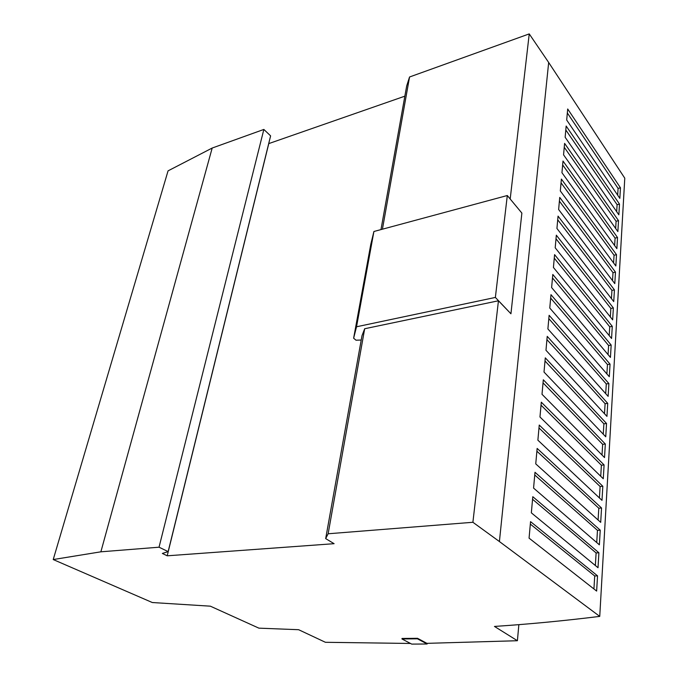 <?xml version="1.0" encoding="UTF-8"?>
<svg xmlns="http://www.w3.org/2000/svg" width="678" height="678" viewBox="0 0 678 678"><rect width="100%" height="100%" fill="white"/><g stroke="black" fill="none" stroke-linecap="round" stroke-linejoin="round"><path stroke-width="1.02" d="M619.497 204.086L566.155 126.023L565.147 137.27L618.861 214.833L619.497 204.086L617.099 204.688L616.675 211.68M617.522 237.52L563.003 161.05L561.952 172.721L616.87 248.64L617.522 237.52L615.09 238.088L614.632 245.555M615.48 272.124L559.731 197.417L558.638 209.527L614.802 283.624L615.48 272.124L613.005 272.649L612.522 280.624M613.361 307.948L556.333 235.181L555.197 247.775L612.658 319.863L613.361 307.948L610.844 308.431L610.336 316.948M611.175 345.068L552.799 274.454L551.621 287.557L610.437 357.425L611.175 345.068L608.615 345.509L608.064 354.602M608.895 383.553L549.121 315.312L547.892 328.94L608.141 396.367L608.895 383.553L606.293 383.943L605.708 393.647M606.539 423.479L545.29 357.848L544.01 372.053L605.751 436.785L606.539 423.479L603.886 423.818L603.267 434.174M604.09 464.939L541.298 402.181L539.968 416.995L603.276 478.753L604.09 464.939L601.394 465.218L600.725 476.27M601.547 508L537.137 448.421L535.747 463.879L600.7 522.357L601.547 508L598.801 508.229L598.089 520.018M598.903 552.773L532.798 496.694L531.34 512.839L598.021 567.715L598.903 552.773L596.106 552.934L595.352 565.52M518.865 624.65L517.399 640.727L494.465 626.43C528.442 624.209 563.537 620.862 599.742 616.395L624.777 178.178L548.672 62.478L529.238 33.9L510.195 198.993M599.742 616.395L499.415 541.544L548.672 62.478M597.538 575.842L530.552 521.636L529.069 538.146L596.64 591.08L597.538 575.842L594.716 575.961L593.936 588.962M600.233 530.171L534.993 472.295L533.569 488.092L599.369 544.815L600.233 530.171L597.471 530.357L596.733 542.536M602.827 486.262L539.247 425.055L537.883 440.183L601.996 500.347L602.827 486.262L600.115 486.516L599.42 497.923M605.327 444.014L543.315 379.782L542.01 394.291L604.522 457.565L605.327 444.014L602.657 444.327L602.013 455.023M607.725 403.334L547.222 336.364L545.976 350.28L606.954 416.385L607.725 403.334L605.107 403.698L604.496 413.724M610.047 364.137L550.977 294.676L549.773 308.041L609.302 376.714L610.047 364.137L607.463 364.552L606.895 373.942M612.276 326.338L554.579 254.623L553.426 267.471L611.564 338.475L612.276 326.338L609.742 326.804L609.208 335.602M614.429 289.879L558.045 216.121L556.935 228.469L613.743 301.591L614.429 289.879L611.937 290.379L611.437 298.625M616.514 254.674L561.384 179.06L560.316 190.95L615.844 265.979L616.514 254.674L614.056 255.216L613.59 262.937M618.522 220.664L564.596 143.38L563.562 154.83L617.87 231.588L618.522 220.664L616.099 221.24L615.666 228.469M620.463 187.789L567.689 108.989L566.698 120.031L619.836 198.357L620.463 187.789L618.082 188.408L617.675 195.162M499.415 541.544L472.897 522.28L328.135 533.772L325.677 538.612L334.101 543.688L167.203 555.807L162.356 553.443L168.144 551.612L159.042 547.197L100.869 551.816L53.223 559.553L152.313 602.53L210.35 606.174L258.886 628.15L298.634 629.709L325.423 642.295L410.512 643.464M517.399 640.727L426.928 643.346L417.521 638.303L402.029 638.456L401.961 638.964L417.445 638.812L417.521 638.303M328.135 533.772L364.679 328.737L498.449 300.778L472.897 522.28M325.677 538.612L361.993 335.686L364.679 328.737M404.851 96.174L268.7 143.626M167.203 555.807L268.759 143.685M361.213 340.034L356.009 340.203L353.628 338.212L356.535 326.779L495.372 297.439L510.941 313.778L498.449 300.778M382.426 229.198L409.554 76.987L406.698 85.86L380.977 229.588M529.238 33.9L409.554 76.987M168.144 551.612L270.607 135.871L263.852 129.439L212.189 148.041L168.059 170.856L53.223 559.553M159.042 547.197L263.852 129.439M100.869 551.816L212.189 148.041M510.941 313.778L521.874 213.087L507.305 195.518L373.909 231.495L370.807 244.233L353.628 338.212M495.372 297.439L507.305 195.518M356.535 326.779L373.909 231.495M417.445 638.812L427.123 643.998L411.724 644.1L401.961 638.964M427.123 643.998L427.208 643.346M530.332 524.111L594.716 575.961M532.561 499.288L596.106 552.934M534.747 474.998L597.471 530.357M536.891 451.226L598.801 508.229M538.985 427.962L600.115 486.516M541.036 405.181L601.394 465.218M543.036 382.875L602.657 444.327M545.01 361.027L603.886 423.818M546.934 339.619L605.107 403.698M548.824 318.643L606.293 383.943M550.672 298.091L607.463 364.552M552.485 277.938L608.615 345.509M554.265 258.174L609.742 326.804M556.011 238.8L610.844 308.431M557.714 219.791L611.937 290.379M559.392 201.146L613.005 272.649M561.045 182.848L614.056 255.216M562.655 164.898L615.09 238.088M564.249 147.27L616.099 221.24M565.799 129.964L617.099 204.688M567.333 112.98L618.082 188.408"/></g></svg>
